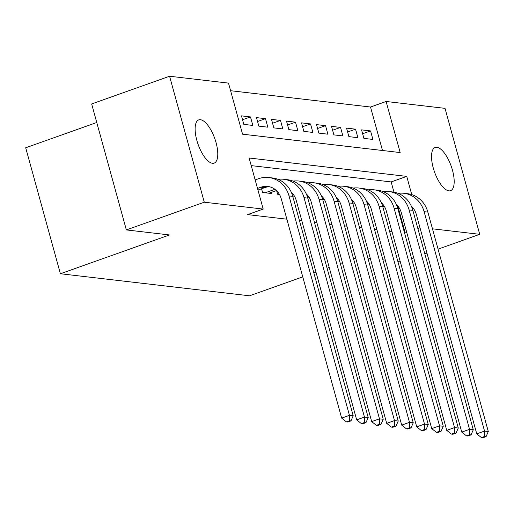 <?xml version="1.0" encoding="UTF-8"?>
<svg xmlns="http://www.w3.org/2000/svg" width="514" height="514" viewBox="0 0 514 514"><rect width="100%" height="100%" fill="white"/><g stroke="black" fill="none" stroke-linecap="round" stroke-linejoin="round"><path stroke-width="0.77" d="M448.857 190.848A22.944 8.828 -109.6 0 1 433.855 169.986A22.944 8.828 -109.6 0 1 435.172 147.447A22.944 8.828 -109.6 0 1 436.855 147.274A22.944 8.828 -109.6 0 1 451.857 168.136A22.944 8.828 -109.6 0 1 450.547 190.681A22.944 8.828 -109.6 0 1 448.857 190.848M212.449 163.291A22.944 8.828 -109.6 0 1 197.447 142.423A22.944 8.828 -109.6 0 1 198.757 119.884A22.944 8.828 -109.6 0 1 200.447 119.711A22.944 8.828 -109.6 0 1 215.45 140.579A22.944 8.828 -109.6 0 1 214.132 163.118A22.944 8.828 -109.6 0 1 212.449 163.291M96.76 122.512L25.7 147.775L60.395 273.744L249.528 295.794L302.759 276.866M60.395 273.744L169.504 234.949L126.348 229.919L91.653 103.95L169.581 76.239L228.499 83.107L242.563 134.18L400.175 152.555L386.104 101.483L445.021 108.351L479.723 234.32L432.46 228.814M382.493 150.493L370.523 107.028L230.593 90.715M370.523 107.028L386.104 101.483M382.724 206.48L384.536 206.692M367.716 204.733L369.527 204.945M352.707 202.979L354.512 203.191M337.692 201.231L339.503 201.443M322.683 199.483L324.495 199.695M307.674 197.729L309.486 197.941M292.665 195.982L294.471 196.194M276.635 190.758L277.586 194.221L279.462 194.44M261.555 188.76L262.577 192.474L271.585 193.521L271.27 192.397M242.544 119.743L250.485 116.922L241.477 115.868L243.822 124.382L252.83 125.435L250.485 116.922M257.553 121.497L265.494 118.67L256.486 117.622L258.831 126.136L267.839 127.183L265.494 118.67M272.561 123.244L280.503 120.424L271.495 119.37L273.84 127.883L282.848 128.93L280.503 120.424M287.577 124.992L295.511 122.171L286.51 121.124L288.849 129.631L297.857 130.684L295.511 122.171M302.585 126.746L310.527 123.919L301.519 122.872L303.864 131.385L312.865 132.432L310.527 123.919M317.594 128.494L325.535 125.673L316.528 124.619L318.873 133.132L327.881 134.186L325.535 125.673M332.603 130.248L340.544 127.421L331.536 126.373L333.882 134.88L342.889 135.934L340.544 127.421M347.618 131.995L355.553 129.175L346.545 128.121L348.89 136.634L357.898 137.681L355.553 129.175M363.906 138.382L372.907 139.435L370.562 130.922L361.56 129.869L363.906 138.382M411.759 194.607L406.741 176.386L249.129 158.01L263.2 209.076L247.613 214.621L286.87 219.195M299.463 220.667L301.885 220.949M314.478 222.414L316.894 222.697M329.487 224.162L331.903 224.445M344.496 225.916L346.911 226.199M359.504 227.663L361.927 227.946M374.52 229.417L376.935 229.694M389.528 231.165L391.944 231.448M404.537 232.913L405.218 232.996L397.746 205.876M393.975 192.165L391.154 181.924L251.224 165.611M292.196 194.523L291.644 192.512M307.205 196.271L306.652 194.26M322.22 198.025L321.661 196.007M337.229 199.773L336.676 197.761M352.238 201.52L351.685 199.509M367.247 203.274L366.694 201.263M382.255 205.022L381.703 203.011M126.348 229.919L204.283 202.208L169.581 76.239M411.598 258.542L413.725 257.784M424.827 253.839L426.961 253.081M438.063 249.136L479.723 234.32M355.688 258.047L353.555 258.805M342.452 262.75L340.326 263.509M329.223 267.46L327.09 268.218M315.988 272.163L313.861 272.921M400.322 261.864L397.907 261.581M385.314 260.11L382.891 259.827M370.298 258.362L367.883 258.079M405.218 232.996L406.747 232.45M417.85 228.505L419.983 227.747M263.2 209.076L204.283 202.208M391.154 181.924L406.741 176.386M362.627 133.743L370.562 130.922M257.951 190.045L264.697 187.642A17.926 16.255 96.6 0 1 269.574 186.762M257.508 188.426L260.945 187.205A17.926 16.255 96.6 0 1 267.71 186.428A17.926 16.255 96.6 0 1 281.222 198.687L341.662 418.107L349.456 415.338L289.016 195.918A26.882 24.376 -83.4 0 0 268.751 177.523A26.882 24.376 -83.4 0 0 258.606 178.692L255.162 179.919M349.462 420.728L346.346 421.833L347.843 422.007L350.966 420.902L349.462 420.728L349.456 415.338L353.208 415.775L292.768 196.354A26.882 24.376 -83.4 0 0 272.504 177.96L268.751 177.523M353.208 415.775L350.966 420.902M346.346 421.833L341.662 418.107M268.957 193.219L276.429 190.559M265.205 192.782L274.945 189.319M291.226 192.114A17.926 16.255 96.6 0 1 296.231 200.434L356.671 419.861L364.465 417.085L304.025 197.665A26.882 24.376 -83.4 0 0 283.76 179.277A26.882 24.376 -83.4 0 0 278.048 179.347M364.471 422.476L361.355 423.587L362.858 423.761L365.974 422.649L364.471 422.476L364.465 417.085L368.217 417.522L307.777 198.102A26.882 24.376 -83.4 0 0 287.512 179.714L283.76 179.277M368.217 417.522L365.974 422.649M361.355 423.587L356.671 419.861M306.235 193.862A17.926 16.255 96.6 0 1 311.246 202.188L371.68 421.608L379.473 418.839L319.04 199.413A26.882 24.376 -83.4 0 0 298.769 181.024A26.882 24.376 -83.4 0 0 293.057 181.101M379.48 424.223L376.364 425.335L377.867 425.508L380.983 424.403L379.48 424.223L379.473 418.839L383.226 419.276L322.792 199.85A26.882 24.376 -83.4 0 0 302.521 181.461L298.769 181.024M383.226 419.276L380.983 424.403M376.364 425.335L371.68 421.608M321.244 195.616A17.926 16.255 96.6 0 1 326.255 203.936L386.695 423.356L394.489 420.587L334.049 201.167A26.882 24.376 -83.4 0 0 313.778 182.772A26.882 24.376 -83.4 0 0 308.066 182.849M394.495 425.977L391.379 427.083L392.876 427.262L395.992 426.151L394.495 425.977L394.489 420.587L398.241 421.024L337.801 201.604A26.882 24.376 -83.4 0 0 317.536 183.209L313.778 182.772M398.241 421.024L395.992 426.151M391.379 427.083L386.695 423.356M336.252 197.363A17.926 16.255 96.6 0 1 341.264 205.684L401.704 425.11L409.497 422.341L349.057 202.914A26.882 24.376 -83.4 0 0 328.793 184.526A26.882 24.376 -83.4 0 0 323.075 184.597M409.504 427.725L406.388 428.837L407.885 429.01L411.007 427.899L409.504 427.725L409.497 422.341L413.25 422.778L352.81 203.351A26.882 24.376 -83.4 0 0 332.545 184.963L328.793 184.526M413.25 422.778L411.007 427.899M406.388 428.837L401.704 425.11M351.268 199.111A17.926 16.255 96.6 0 1 356.273 207.438L416.713 426.858L424.506 424.089L364.066 204.668A26.882 24.376 -83.4 0 0 343.802 186.274A26.882 24.376 -83.4 0 0 338.09 186.351M424.513 429.479L421.396 430.584L422.9 430.758L426.016 429.653L424.513 429.479L424.506 424.089L428.258 424.525L367.818 205.105A26.882 24.376 -83.4 0 0 347.554 186.71L343.802 186.274M428.258 424.525L426.016 429.653M421.396 430.584L416.713 426.858M366.276 200.865A17.926 16.255 96.6 0 1 371.281 209.185L431.721 428.612L439.515 425.836L379.075 206.416A26.882 24.376 -83.4 0 0 358.811 188.021A26.882 24.376 -83.4 0 0 353.099 188.098M439.521 431.227L436.405 432.332L437.909 432.512L441.025 431.4L439.521 431.227L439.515 425.836L443.267 426.273L382.827 206.853A26.882 24.376 -83.4 0 0 362.563 188.465L358.811 188.021M443.267 426.273L441.025 431.4M436.405 432.332L431.721 428.612M381.285 202.612A17.926 16.255 96.6 0 1 386.297 210.939L446.737 430.359L454.53 427.59L394.09 208.164A26.882 24.376 -83.4 0 0 373.819 189.775A26.882 24.376 -83.4 0 0 368.108 189.852M454.537 432.974L451.414 434.086L452.918 434.259L456.034 433.154L454.537 432.974L454.53 427.59L458.282 428.027L397.842 208.6A26.882 24.376 -83.4 0 0 377.572 190.212L373.819 189.775M458.282 428.027L456.034 433.154M451.414 434.086L446.737 430.359M396.294 204.36A17.926 16.255 96.6 0 1 401.305 212.687L461.745 432.107L469.539 429.338L409.099 209.918A26.882 24.376 -83.4 0 0 388.835 191.523A26.882 24.376 -83.4 0 0 383.116 191.6M469.545 434.728L466.429 435.833L467.926 436.007L471.042 434.902L469.545 434.728L469.539 429.338L473.291 429.775L412.851 210.354A26.882 24.376 -83.4 0 0 392.587 191.96L388.835 191.523M473.291 429.775L471.042 434.902M466.429 435.833L461.745 432.107M411.303 206.114A17.926 16.255 96.6 0 1 416.314 214.434L476.754 433.861L484.548 431.085L424.108 211.665A26.882 24.376 -83.4 0 0 403.843 193.277A26.882 24.376 -83.4 0 0 398.125 193.348M484.554 436.476L481.438 437.587L482.935 437.761L486.058 436.649L484.554 436.476L484.548 431.085L488.3 431.522L427.86 212.102A26.882 24.376 -83.4 0 0 407.596 193.714L403.843 193.277M488.3 431.522L486.058 436.649M481.438 437.587L476.754 433.861M260.945 187.205L264.697 187.642M289.016 195.918L292.768 196.354M304.025 197.665L307.777 198.102M319.04 199.413L322.792 199.85M334.049 201.167L337.801 201.604M349.057 202.914L352.81 203.351M364.066 204.668L367.818 205.105M379.075 206.416L382.827 206.853M394.09 208.164L397.842 208.6M409.099 209.918L412.851 210.354M424.108 211.665L427.86 212.102"/></g></svg>
